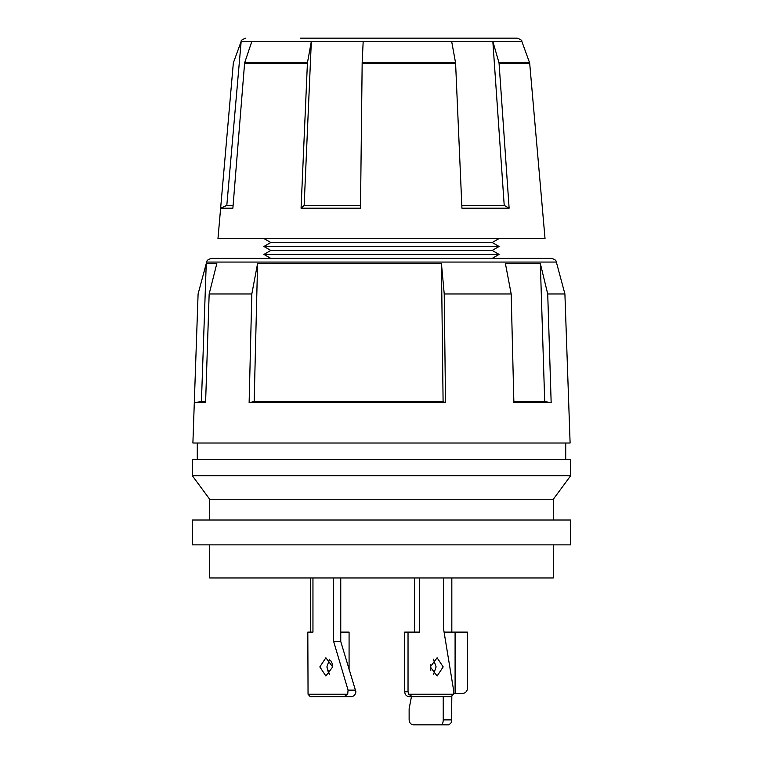 <?xml version="1.0" encoding="UTF-8"?>
<svg xmlns="http://www.w3.org/2000/svg" width="763" height="763" viewBox="0 0 763 763"><rect width="100%" height="100%" fill="white"/><g stroke="black" fill="none" stroke-linecap="round" stroke-linejoin="round"><path stroke-width="1.14" d="M340.756 577.972L340.756 641.521L355.892 691.736C355.501 694.816 353.879 696.466 351.037 696.695L344.094 696.695L347.699 694.216L348.081 690.143L333.66 641.521L333.66 577.972M412.468 696.695L409.302 696.695C406.517 696.409 404.981 694.75 404.686 691.736L408.033 691.736L408.663 694.216L412.468 696.695L451.028 696.695L453.422 694.216L453.613 690.257L443.465 628.321L443.465 577.972M430.551 664.525L430.303 666.891L437.113 657.782L443.179 666.891L437.113 675.999L430.303 666.891L430.828 670.305M328.567 673.328L326.898 666.891L329.511 674.521M433.489 674.521L436.102 666.891L433.489 659.27M332.697 666.891L325.887 675.999L319.821 666.891L325.887 657.782L332.697 666.891L332.153 663.409M206.649 262.062C207.193 261.795 205.657 260.116 211.446 258.38L551.554 258.38C557.343 260.116 555.807 261.795 556.351 262.062L206.649 262.062L206.248 263.55L216.816 263.55L209.157 293.965L205.59 402.616L194.307 402.616L201.422 401.615L206.248 263.55L198.094 293.965L192.896 443.017L570.104 443.017L564.906 293.965L547.72 293.965L540.338 263.55L505.421 263.55L511.181 293.965L444.228 293.965L441.443 263.55L257.579 263.55L251.819 293.965L249.129 402.616L445.525 402.616L443.093 401.615L254.165 401.615L257.579 263.55M564.906 293.965L556.351 262.062M570.686 520.013L192.314 520.013L192.314 544.858L570.686 544.858L570.686 520.013M209.701 544.858L209.701 577.972L553.299 577.972L553.299 544.858M553.299 499.269L209.701 499.269L192.314 475.692L570.686 475.692L553.299 499.269L553.299 520.013M570.686 475.692L570.686 459.574L192.314 459.574L192.314 475.692M492.192 258.38L499.069 254.413L263.931 254.413L270.808 250.445L263.931 246.478L499.069 246.478L492.192 250.445L270.808 250.445M499.069 246.478L492.192 242.51L270.808 242.51L263.931 238.542L545.02 238.514L529.713 63.548L499.088 63.548L509.121 208.194L504.219 205.4L492.841 41.421L451.667 41.421L455.463 62.28A4.969 2.48 90 0 1 455.606 63.548L362.158 63.548A4.969 0.649 90 0 1 362.187 62.28L455.463 62.28M492.192 242.51L499.069 238.542L217.98 238.514L220.631 208.194L232.877 208.194L244.57 63.548A4.969 4.588 90 0 1 244.828 62.28L307.537 62.28A4.969 2.48 90 0 0 307.394 63.548L244.57 63.548M300.364 38.15L517.171 38.15C520.747 39.485 522.302 40.582 521.835 41.421L529.427 62.28A4.969 4.969 0 0 1 529.713 63.548M307.394 63.548L301.07 208.194L360.498 208.194L362.158 63.548M233.106 205.4L226.811 205.4L220.631 208.194L233.287 63.548A4.969 4.969 0 0 1 233.573 62.28L241.165 41.421C240.698 40.582 242.252 39.485 245.829 38.15M251.819 293.965L209.157 293.965M444.19 632.117L467.376 632.117L467.376 688.417A4.969 4.778 90 0 1 462.597 693.386L455.091 693.386L455.091 632.117M433.317 659.108L436.102 666.891M411.438 696.695L409.13 708.789L409.13 719.881C409.416 722.895 410.914 724.554 413.613 724.85L440.89 724.85C442.359 724.554 443.141 722.904 443.236 719.881L443.236 696.695M451.83 696.438L451.524 722.37L448.968 724.85L440.89 724.85M451.83 632.117L451.83 577.972M340.756 632.117L349.082 632.117L349.082 670M332.143 663.39L330.627 660.462M310.608 632.117L310.608 577.972M453.584 693.386L455.091 693.386M414.576 577.972L414.576 632.117M404.686 691.736L404.686 632.117L419.574 632.117L419.574 577.972M408.663 694.216L453.422 694.216M408.033 691.736L408.033 632.117M312.954 577.972L312.954 632.117L307.813 632.117L308.052 694.216L347.699 694.216M329.511 659.27L326.898 666.891M547.72 293.965L551.163 402.616L544.706 401.615L513.842 401.615M511.181 293.965L513.871 402.616L551.163 402.616M444.228 293.965L445.525 402.616M455.606 63.548L461.93 208.194L509.121 208.194M521.835 41.421L492.841 41.421L498.859 62.28A4.969 3.939 90 0 1 499.088 63.548M451.667 41.421L363.178 41.421L362.187 62.28M363.178 41.421L311.333 41.421L307.537 62.28M360.537 205.4L304.16 205.4L311.333 41.421L251.847 41.421L244.828 62.28M251.847 41.421L241.165 41.421L226.811 205.4M301.07 208.194L304.16 205.4M504.219 205.4L461.815 205.4M249.129 402.616L254.165 401.615M443.093 401.615L441.443 263.55M544.706 401.615L540.338 263.55M205.629 401.615L201.422 401.615M344.094 696.695L310.245 696.695L308.052 694.216M333.66 641.521L340.756 641.521M498.859 62.28L529.427 62.28M443.236 719.881L451.83 719.881M348.081 690.143L355.625 690.143M565.717 443.017L565.717 459.574M492.192 250.445L499.069 254.413M270.808 242.51L263.931 246.478M270.808 258.38L263.931 254.413M197.283 443.017L197.283 459.574M209.701 499.269L209.701 520.013"/></g></svg>
